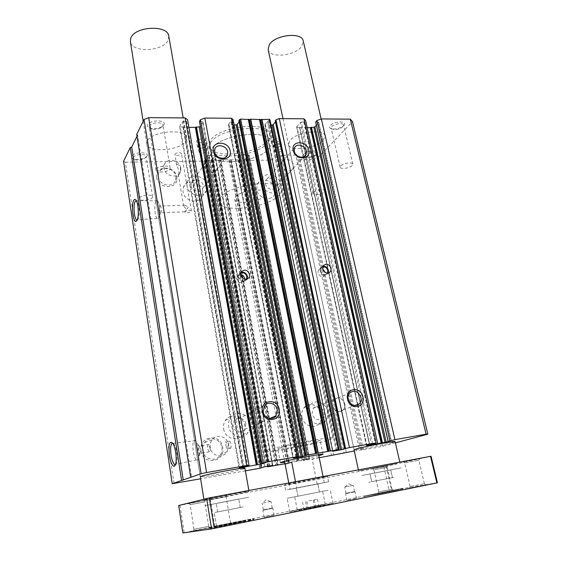 <?xml version="1.0" encoding="UTF-8"?>
<svg xmlns="http://www.w3.org/2000/svg" width="561" height="561" viewBox="0 0 561 561"><rect width="100%" height="100%" fill="white"/><g stroke="black" fill="none" stroke-linecap="round" stroke-linejoin="round"><path stroke-width="0.42" stroke-dasharray="2.81 2.1" d="M281.818 165.257C282.716 170.782 291.18 173.188 293.137 168.51L293.501 165.053C292.576 159.527 284.083 157.136 282.148 161.898L281.818 165.257M204.485 166.61C205.284 172.732 215.151 174.899 216.904 169.387L217.142 166.386C216.322 160.271 206.413 158.111 204.702 163.721L204.485 166.61M191.084 185.894C191.806 191.729 201.189 193.706 202.886 188.426L203.138 185.565C202.395 179.73 192.97 177.767 191.308 183.138L191.084 185.894M204.527 166.61C205.326 172.69 215.122 174.843 216.862 169.366L217.1 166.393C216.28 160.313 206.441 158.174 204.744 163.742L204.527 166.61M265.367 183.875C266.18 189.148 274.245 191.364 276.159 186.876L276.531 183.573C275.689 178.293 267.59 176.084 265.704 180.656L265.367 183.875M281.86 165.257C282.751 170.747 291.159 173.132 293.101 168.482L293.459 165.053C292.547 159.569 284.111 157.192 282.19 161.919L281.86 165.257M275.058 189.057L274.42 194.555C271.244 201.918 257.99 198.292 256.672 189.611L257.233 184.359C260.339 176.778 273.691 180.369 275.058 189.057M280.22 183.468L279.588 189.029C276.391 196.469 262.962 192.76 261.615 183.973L262.169 178.657C265.29 171 278.817 174.674 280.22 183.468M202.865 191.231L202.423 195.999C199.583 204.646 184.197 201.42 183.026 191.827L183.391 187.353C186.119 178.447 201.644 181.631 202.865 191.231M207.128 185.46L206.693 190.284C203.832 199.029 188.23 195.719 187.03 186.007L187.388 181.469C190.137 172.465 205.873 175.733 207.128 185.46M269.203 148.279C270.977 146.105 271.671 144.016 271.286 142.024C270.626 128.707 220.031 134.212 211.714 148.763L210.298 153.987C211.672 167.171 258.909 162.339 269.203 148.279C258.909 162.339 211.672 167.171 210.298 153.987L211.721 148.763C220.031 134.212 270.626 128.714 271.286 142.024C271.671 144.016 270.977 146.105 269.203 148.279M267.506 450.21C278.992 445.897 334.868 435.645 332.961 438.155L329.531 439.754C315.836 444.347 264.392 453.744 265.08 451.472L267.506 450.21M279.455 448.197C286.916 445.462 321.285 439.165 320.24 440.708L318.22 441.661C309.896 444.501 277.253 450.469 277.828 449.024L279.455 448.197M185.929 140.867L186.666 137.655C186.301 128.16 151.477 131.015 147.319 141.028L146.786 143.798C147.508 153.279 180.88 150.636 185.929 140.867M323.297 140.285L325.015 135.916C324.384 128.42 296.278 131.968 289.939 140.425L288.515 144.415C289.357 151.856 316.292 148.588 323.297 140.285M175.53 464.578C177.129 463.134 177.514 459.115 176.687 452.531C176.098 448.891 175.249 446.163 174.155 444.354L173.279 443.351L172.206 443.183M137.207 220.066L137.985 219.386C139.892 216.735 139.451 204.702 137.333 201.546L136.281 200.614M250.129 423.317C250.683 426.683 250.038 429.698 248.2 432.377C243.144 440.231 229.989 436.395 228.706 426.591C228.208 423.436 228.769 420.575 230.382 418.015C235.297 409.712 248.768 413.408 250.129 423.317M223.657 428.962C224.905 438.604 237.871 442.37 242.871 434.635C244.687 431.998 245.325 429.018 244.792 425.708C243.474 415.953 230.192 412.335 225.333 420.512C223.734 423.036 223.18 425.855 223.657 428.962M201.097 450.946C203.068 466.079 225.838 462.145 222.71 447.419C220.782 432.594 198.229 436.058 201.097 450.946M221.89 447.447C222.303 450.111 221.854 452.573 220.529 454.838C216.336 462.601 203.846 459.662 202.766 450.567C202.332 447.566 202.956 444.88 204.639 442.51C209.316 435.539 220.803 438.884 221.89 447.447M156.701 177.521C158.272 189.906 179.394 189.267 176.764 177.066C175.228 164.913 154.289 165.229 156.701 177.521M175.937 176.589L175.747 180.053C173.819 188.3 159.184 185.817 158.188 176.981L158.532 173.139C160.979 165.271 174.941 168.111 175.937 176.589M327.729 411.451C328.423 415.203 327.666 418.415 325.464 421.101C320.513 427.349 309.448 423.19 308.024 414.467C307.386 410.883 308.066 407.791 310.079 405.175C314.959 398.583 326.236 402.644 327.729 411.451M301.93 416.928C303.305 425.526 314.216 429.607 319.125 423.443C321.306 420.799 322.056 417.629 321.39 413.934C319.938 405.259 308.809 401.269 303.978 407.777C301.986 410.35 301.306 413.401 301.93 416.928M322.989 266.216L320.52 267.863L320.086 270.949C322.196 275.304 324.819 276.145 327.968 273.459L328.157 273.095M240.886 272.373L238.706 274.378L238.376 277.12C240.788 281.931 243.705 282.632 247.128 279.245L247.149 279.203M205.144 140.783L205.34 140.033C205.214 138.006 197.907 138.679 196.757 140.825L196.574 141.554C196.722 143.574 203.959 142.922 205.144 140.783M197.717 146.183C198.875 144.065 206.196 143.385 206.315 145.376L206.125 146.126C204.926 148.237 197.675 148.903 197.542 146.912L197.717 146.183M280.121 140.467L280.43 139.57C278.361 138.013 275.675 138.322 272.365 140.502L272.071 141.379C274.119 142.943 276.804 142.634 280.121 140.467M273.438 145.657C276.762 143.497 279.455 143.181 281.517 144.71L281.208 145.601C277.877 147.753 275.192 148.055 273.144 146.526L273.438 145.657M147.024 156.042C149.836 151.624 133.658 151.772 131.772 156.224C131.218 157.557 132.045 158.546 134.261 159.177C138.146 159.92 141.828 159.401 145.299 157.641L147.024 156.042M133.259 157.417C134.528 154.261 145.993 153.377 146.105 156.407L145.937 157.255L144.507 158.581C141.61 160.046 138.546 160.474 135.32 159.864L133.111 158.216L133.259 157.417M343.781 125.517C348.535 120.881 334.293 120.776 330.324 125.461C328.921 127.235 329.531 128.392 332.161 128.939C336.053 129.282 339.664 128.378 342.981 126.218L343.781 125.517M331.74 126.632C334.132 123.736 343.297 122.529 343.57 125.061L342.259 127.249C339.496 129.044 336.502 129.801 333.255 129.514L331.13 128.196L331.74 126.632M163.903 124.815C167.122 119.71 149.85 119.584 147.627 124.752C146.933 126.506 148.041 127.733 150.944 128.441C154.689 129.058 158.244 128.532 161.603 126.87L163.903 124.815M149.226 126.036C150.699 122.431 162.781 121.541 162.963 125.005L162.753 126.085L160.839 127.789C158.041 129.17 155.081 129.605 151.968 129.1L149.037 127.059L149.226 126.036M316.769 154.058C320.962 149.997 307.449 150.117 303.999 154.205C302.863 155.607 303.34 156.568 305.436 157.087C309.286 157.529 312.856 156.701 316.152 154.612L316.769 154.058M305.331 155.292C307.449 152.711 316.271 151.582 316.474 153.861L315.429 155.621C312.687 157.361 309.714 158.048 306.516 157.683L304.833 156.561L305.331 155.292M188.454 207.093L184.828 211.644C187.416 210.08 189.597 209.849 191.385 210.95L191.252 211.385C188.657 212.935 186.469 213.166 184.695 212.065L186.568 209.674L183.664 205.999L183.756 205.389L184.92 205.172L188.454 207.093M181.308 153.966L181.427 153.469C179.632 152.129 177.486 152.319 174.99 154.037L174.878 154.52C176.659 155.867 178.805 155.678 181.308 153.966M176.785 164.569C178.517 164.296 179.765 165.614 180.537 168.531L180.263 172.01L178.461 175.516L179.029 171.175L176.785 164.569M267.597 140.523C269.357 138.315 270.037 136.19 269.645 134.156C268.929 120.594 218.474 125.98 210.242 140.762L208.839 146.084C210.27 159.527 257.387 154.801 267.597 140.523M210.606 142.76C218.86 128.034 269.35 122.621 270.051 136.12C270.444 138.139 269.757 140.257 267.997 142.459C257.765 156.68 210.62 161.435 209.204 148.055L210.606 142.76M197.556 460.139L198.166 459.62C199.821 455.385 199.492 449.873 197.184 443.078L195.466 440.581L194.394 440.441C191.273 441.409 193.18 458.337 196.609 460.013L197.556 460.139M158.637 217.878C160.313 213.643 160.313 208.531 158.63 202.556L157.473 200.761L155.972 201.28C153.812 204.253 154.759 217.135 157.227 218.362L158.637 217.878M209.884 447.699C210.41 449.971 210.438 451.346 209.954 451.822L209.442 451.794L207.43 448.688C207.346 446.367 207.773 444.922 208.72 444.354L209.884 447.699M225.957 445.679L226.995 449.024C227.836 448.484 228.208 447.061 228.11 444.74L225.725 441.626C225.354 442.103 225.431 443.449 225.957 445.679M228.446 444.593L227.17 451.633C223.208 459.024 211.329 456.205 210.277 447.545C209.856 444.684 210.438 442.131 212.023 439.866C216.455 433.232 227.387 436.43 228.446 444.593M180.852 167.984L180.677 171.273C178.861 179.078 164.976 176.666 164.001 168.286L164.317 164.639C166.624 157.192 179.885 159.941 180.852 167.984M332.407 405.659C335.029 411.83 338.711 413.233 343.451 409.86C344.798 408.177 345.246 406.157 344.798 403.801C342.119 397.595 338.409 396.241 333.669 399.734C332.4 401.388 331.972 403.366 332.407 405.659M322.764 266.847L320.815 268.263L320.422 271.012C322.295 274.883 324.63 275.626 327.428 273.235L327.491 273.13M250.01 418.029C250.879 424.27 259.259 426.718 262.401 421.69L263.544 415.996C262.646 409.712 254.154 407.314 251.062 412.517L250.01 418.029M240.627 273.13L239.07 274.743L238.783 277.183C240.718 281.285 243.25 282.022 246.37 279.399M198.236 146.442C201.245 144.373 203.79 144.135 205.88 145.72L205.705 146.386C202.689 148.441 200.151 148.672 198.075 147.087L198.236 146.442M273.929 145.902C276.882 143.981 279.273 143.7 281.103 145.061L280.83 145.853C277.87 147.76 275.479 148.034 273.663 146.673L273.929 145.902M139.528 197.949C140.867 195.067 152.494 194.022 152.55 196.764L152.361 197.535C150.923 200.389 139.465 201.42 139.366 198.678L139.528 197.949M340.857 165.804C343.346 163.132 352.631 161.834 352.841 164.121L352.147 165.593C349.58 168.251 340.436 169.506 340.197 167.227L340.857 165.804M156.246 169.191C157.802 165.888 170.06 164.822 170.179 167.956L169.948 168.938C168.279 172.213 156.203 173.251 156.042 170.116L156.246 169.191M313.473 192.297C315.682 189.92 324.609 188.706 324.756 190.761L324.188 191.946C321.916 194.316 313.108 195.501 312.94 193.447L313.473 192.297M159.878 206.273L160.439 206.076L160.902 206.778C161.54 209.043 161.54 210.985 160.902 212.605L160.341 212.794C159.289 210.929 159.135 208.755 159.878 206.273M199.877 453.484L200.109 453.281C200.74 451.668 200.621 449.571 199.737 446.991L198.664 445.974C197.675 448.295 197.949 450.785 199.492 453.428L199.877 453.484M263.495 416.003L262.359 421.655C259.245 426.655 250.921 424.221 250.059 418.022L251.104 412.545C254.175 407.384 262.604 409.761 263.495 416.003M245.886 423.969L244.757 429.347C241.742 434.109 233.804 431.823 233.025 425.932L234.063 420.722C237.03 415.799 245.08 418.036 245.886 423.969M230.543 448.442C231.644 446.142 231.363 443.695 229.694 441.1L229.267 441.058C228.173 443.365 228.46 445.813 230.122 448.393L230.543 448.442M344.749 403.808C345.197 406.143 344.756 408.149 343.416 409.825C338.711 413.169 335.057 411.781 332.449 405.652C332.021 403.373 332.442 401.417 333.704 399.769C338.409 396.304 342.091 397.651 344.749 403.808M323.823 412.047C324.23 414.277 323.788 416.192 322.491 417.798C317.94 421.002 314.448 419.691 312 413.857L313.255 408.24C317.799 404.916 321.327 406.185 323.823 412.047M322.785 269.098C320.885 268.298 319.391 268.656 318.311 270.164L317.919 272.891C319.777 276.741 322.105 277.478 324.882 275.1L325.324 272.485M240.529 274.68L236.994 276.685L236.7 279.105C238.832 283.354 241.405 283.971 244.435 280.97L244.82 279.357M199.162 151.561C202.177 149.514 204.73 149.268 206.813 150.832L206.637 151.491C203.615 153.532 201.069 153.77 198.994 152.199L199.162 151.561M274.953 150.825C277.919 148.917 280.318 148.637 282.148 149.976L281.867 150.755C278.901 152.655 276.51 152.929 274.687 151.589L274.953 150.825M318.858 455.721C311.011 457.748 292.814 461.324 284.778 462.404M245.402 470.84L200.614 478.785M319.237 457.741L303.305 460.553L309.125 458.912L285.03 463.737M395.4 442.881L377.02 447.489L354.314 450.981M146.786 143.798L200.284 476.738C199.611 477.965 236.391 471.191 243.572 468.786M288.515 144.415L354.061 449.789C353.451 450.756 382.974 445.189 392.3 442.587M123.574 161.231L125.362 162.206L174.022 483.505M125.362 162.206L204.008 161.056L205.796 159.149L205.284 158.952L261.454 467.706M261.223 467.776L205.284 158.952M205.038 158.791L207.065 155.832L263.943 466.955M265.023 466.724L208.005 155.495L207.065 155.832M208.005 155.495L214.737 155.418L272.323 465.434M272.779 465.364L215.249 155.614L214.737 155.418M215.214 155.741L213.138 158.686L269.939 465.854M269.399 465.953L212.668 158.854L213.138 158.686M212.668 158.854L211.742 159.184L211.139 160.116L211.644 160.306L219.828 159.906L277.015 465.125M277.464 465.048L220.242 159.899L219.828 159.906M220.242 159.899L230.171 159.759L288.214 463.141M288.656 463.063L230.585 159.752L230.171 159.759M230.585 159.752L238.187 159.927L239.771 158.672L239.295 158.49L298.277 461.226M298.073 461.24L239.295 158.49M239.077 158.335L241.307 155.425L301.033 460.385M302.106 460.16L242.247 155.088L241.307 155.425M242.247 155.088L248.74 155.011L309.125 458.912M309.525 458.884L249.21 155.194L248.74 155.011M249.168 155.334L246.889 158.23L306.516 459.747M305.983 459.859L246.426 158.391L246.889 158.23M246.426 158.391L245.501 158.721L244.315 160.236L244.638 160.467L270.409 160.088L281.341 155.67L344.047 452.846M346.263 452.411L283.319 155.236L281.341 155.67M283.319 155.236L295.703 155.088L359.566 450.055M360.8 449.88L296.93 155.474L295.703 155.088M296.93 155.474L298.908 159.275L300.107 159.654L312.891 159.464L377.02 447.489M312.891 159.464L317.947 157.725L382.791 446.276M317.947 157.725L352.49 121.653M315.724 122.151L318.297 122.193L390.898 440.715M391.199 440.666L318.732 122.375L318.297 122.193M318.662 122.564L316.355 125.18M307.204 127.656L299.812 127.635L305.794 154.773L299.728 127.27L297.057 127.172L328.984 272.709M369.594 445.076L299.812 127.635M328.697 272.919L296.608 126.982L297.057 127.172M296.664 126.8L300.324 122.466L371.417 444.165M372.602 443.912L301.341 122.095L300.324 122.466M301.341 122.095L304.321 121.926L305.591 120.426M275.353 121.022L345.036 448.639M345.225 448.604L275.717 121.092M275.928 121.288L275.444 121.898M271.019 125.047L265.36 125.019L332.982 451.128M332.603 451.24L264.869 124.808L265.36 125.019M264.925 124.64L267.541 121.232L336.13 450.217M336.726 450.09L268.053 121.043L267.541 121.232M268.053 121.043L269.813 119.71L338.914 449.55M238.979 120.776L239.407 120.874L305.57 455.539M305.794 455.504L239.407 120.874M239.645 121.064L239.112 121.828M234.119 124.9L229.042 124.879L293.48 458.035M293.031 458.169L228.502 124.647L229.042 124.879M228.544 124.493L230.929 121.015L296.292 457.187M296.888 457.061L231.441 120.825L230.929 121.015M231.441 120.825L233.074 119.556M199.492 121.457L202.486 121.534L265.08 462.727M265.591 462.65L203.054 121.786L202.486 121.534M203.026 121.933L200.333 126.239M188.917 127.34L183.447 127.326L243.074 466.605M242.913 467.285L183.447 127.326M183.167 127.13L180.179 126.835L239.673 467.692M239.14 467.867L179.583 126.576L180.179 126.835M179.611 126.442L182.283 121.821L242.864 466.661L183.223 127.031M244.063 466.408L183.314 121.428L182.283 121.821M183.314 121.428L186.617 121.246L187.549 119.654M136.716 134.402L137.648 134.977L191.624 477.222M137.648 134.977L137.01 136.267M217.913 526.646L244.996 521.155L217.913 526.646M245.003 520.517L216.518 526.232L245.003 520.517M215.024 512.438L243.544 506.842L215.024 512.438M218.215 511.807L240.22 507.495L218.215 511.807M216.812 503.301L238.762 499.052L216.812 503.301M168.763 36.107L168.195 39.985C163.735 51.64 131.449 53.169 130.362 41.584M248.572 497.214L204.926 505.65L248.572 497.214M393.703 477.39L368.64 482.313L393.703 477.39M372.995 494.367L398.338 489.325L372.995 494.367M217.254 526.043L245.886 520.306L217.254 526.043M205.607 500.188L188.755 503.448L205.607 500.188M190.46 504.641L204.779 501.892L190.46 504.641M418.653 458.835L403.24 461.85L418.653 458.835M405.729 462.811L418.857 460.265L405.729 462.811M226.939 494.921L209.001 498.399L226.939 494.921M210.831 499.669L226.139 496.73L210.831 499.669M387.09 465.903L372.532 468.751L387.09 465.903M374.755 469.683L387.111 467.285L374.755 469.683M397.069 463.484L358.591 470.917L397.069 463.484M362.14 475.455L401.129 467.867L362.14 475.455M247.597 491.667L249.007 491.261C250.409 490.566 211.385 498.049 205.074 499.69L204.022 500.012C203.243 500.58 240.255 493.491 247.597 491.667M325.387 476.997L327.512 476.429C328.767 475.812 294.027 482.502 286.306 484.367L284.588 484.844C283.838 485.363 316.79 479.024 325.387 476.997M287.33 489.788L328.599 481.78L287.33 489.788M194.288 529.233L208.713 526.344L194.288 529.233M411.157 486.282L424.375 483.659L411.157 486.282M215.136 526.113L230.564 523.02L215.136 526.113M379.601 491.681L392.041 489.213L379.601 491.681M210.031 527.656L192.984 531.12L210.031 527.656M424.845 485.062L409.25 488.196L424.845 485.062M231.917 524.437L213.741 528.139L231.917 524.437M392.616 490.51L377.904 493.463L392.616 490.51M328.08 490.265L287.127 498.294L328.08 490.265M330.794 503.645L333.003 503.371C334.419 503.462 299.392 510.461 291.468 511.66L289.686 511.87C288.796 511.674 321.993 505.04 330.794 503.645M354.545 491.92L345.576 493.694L354.545 491.92M355.947 498.526L346.957 500.314L355.947 498.526M272.457 508.329L262.871 510.237L272.457 508.329M273.726 515.279L264.119 517.2L273.726 515.279M371.305 473.701L390.737 469.922L371.305 473.701M372.995 481.457L392.476 477.635L372.995 481.457M297.267 487.881L317.849 483.891L297.267 487.881M298.831 496.001L319.461 491.955L298.831 496.001M354.012 491.695L346.039 493.273L354.012 491.695M271.882 508.105L263.361 509.788L271.882 508.105M352.687 485.44L344.727 486.997L352.687 485.44M270.683 501.52L262.169 503.189L270.683 501.52M252.38 518.897L253.845 518.736C255.409 518.827 216.062 526.716 209.569 527.599L208.475 527.705C207.563 527.487 244.848 520.012 252.38 518.897M252.506 519.598L253.972 519.444C255.543 519.556 216.181 527.452 209.688 528.322L208.587 528.427C207.675 528.182 244.968 520.699 252.506 519.598M402.742 488.315L363.984 496.029L402.742 488.315M402.889 488.961L364.124 496.681L402.889 488.961M431.058 456.247L383.885 466.752L178.693 505.503M180.018 505.286L184.19 532.648L182.865 532.95M383.885 466.752L389.292 490.945L184.19 532.648M386.22 466.275L391.655 490.496L389.292 490.945M437.426 482.748L391.655 490.496M373.598 494.928L397.609 490.104L373.598 494.928M396.487 489.697L371.333 494.704L396.487 489.697M268.137 49.508C269.371 58.646 295.479 56.023 301.825 46.219L303.242 40.967M299.02 510.124L324.426 504.991L299.02 510.124M323.879 504.472L297.211 509.802L323.879 504.472M295.906 496.576L322.645 491.331L295.906 496.576M278.943 195.361C268.13 208.033 220.207 213.552 219.134 201.96L220.704 197.311C229.498 184.239 280.949 178.04 281.229 189.779C281.566 191.532 280.802 193.391 278.943 195.361M264.715 195.838C259.547 202.226 235.164 205.06 234.729 199.253L235.599 196.813C240.269 190.326 265.528 187.325 265.767 193.166L264.715 195.838M319.174 457.425L312.225 459.319L317.182 484.157L289.988 489.374L288.775 482.972M295.493 481.71L296.685 487.902L324.272 482.621L323.038 476.527M296.685 487.902L289.988 489.374M317.182 484.157L324.272 482.621M308.227 508.112L318.816 506.155L303.88 509.065L308.227 508.112L306.895 501.268L317.449 499.262L306.895 501.268M302.547 502.172L303.88 509.065M305.633 501.618L306.986 508.568M313.136 500.153L314.511 507.102M317.449 499.262L318.816 506.155M314.286 499.823L315.64 506.667M319.16 457.348L312.225 459.319M204.008 161.056L259.715 468.302M204.702 160.811L260.507 468.133M205.761 159.268L261.924 467.706M211.742 159.184L268.326 466.142M211.174 159.997L267.555 466.275M211.644 160.306L268.102 466.738M218.671 160.208L275.71 465.392M218.902 160.173L275.963 465.342M220.796 160.144L278.018 464.978M220.978 160.173L278.207 464.95M229.021 160.06L286.909 463.407M229.253 160.025L287.162 463.358M231.125 159.997L289.188 462.993M231.307 160.025L289.385 462.965M238.187 159.927L296.818 461.647M239.112 159.597L297.877 461.423M239.729 158.805L298.69 461.184M245.501 158.721L304.925 460.083M244.315 160.236L303.361 460.532M244.638 160.467L303.662 460.504M270.409 160.088L331.432 455.581M272.373 159.661L333.62 455.146M298.908 159.275L362.118 450.09M300.107 159.654L363.332 449.915M315.871 122.179L388.282 441.17M305.808 154.843L369.671 444.656L305.808 154.85M299.693 127.361L305.745 154.822M305.766 154.913L369.615 444.67M299.504 127.179L305.626 154.962M305.654 155.102L369.454 444.719M329.019 272.87L357.862 404.376M358.009 405.035L366.873 445.441M366.543 445.532L357.701 405.196M357.546 404.495L328.711 272.976M303.81 122.109L375.267 443.449M304.321 121.926L375.856 443.323M269.077 120.671L337.918 449.838M232.471 120.44L298.087 456.801M199.744 121.52L262.078 463.253M182.942 126.842L242.625 466.738M186.105 121.442L247.12 465.868M186.617 121.246L247.724 465.742M293.137 168.51L304.16 156.547M216.904 169.387L225.901 157.115M216.862 169.366L202.886 188.426M293.101 168.482L276.159 186.876M279.588 189.029L274.42 194.555M206.693 190.284L202.423 195.999M332.961 438.155L281.229 189.779M323.017 454.34L320.24 440.708M186.666 137.655L183.188 117.908M325.015 135.916L321.137 119.009M137.333 201.546L136.169 200.424M242.871 434.635L248.2 432.377M319.125 423.443L325.464 421.101M327.968 273.459L328.564 273.018M206.315 145.376L205.34 140.033M281.517 144.71L280.43 139.57M191.385 210.95L181.427 153.469M270.051 136.12L269.645 134.156M195.466 440.581L173.279 443.351M157.473 200.761L136.73 200.817M227.17 451.633L220.529 454.838M180.677 171.273L180.263 172.01M178.945 174.359L175.747 180.053M343.451 409.86L354.517 405.652M262.401 421.69L269.708 418.492M152.55 196.764L146.105 156.407M352.841 164.121L343.57 125.061M170.179 167.956L162.963 125.005M324.756 190.761L316.474 153.861M184.92 205.172L160.439 206.076M199.737 446.991L197.184 443.078M200.109 453.281L198.166 459.62M160.902 206.778L158.63 202.556M244.757 429.347L262.359 421.655M229.694 441.1L226.188 441.661M209.085 444.41L199.057 446.023M322.491 417.798L343.416 409.825M324.882 275.1L327.428 273.235M244.435 280.97L246.16 279.427M206.813 150.832L205.88 145.72M282.148 149.976L281.103 145.061M265.08 451.472L219.134 201.96M280.409 462.699L277.828 449.024M205.796 159.149L261.959 467.551M205.024 158.854L261.195 467.79M215.249 155.614L272.842 465.364M211.139 160.116L267.492 466.289M239.771 158.672L298.761 461.163M239.056 158.398L298.038 461.254M249.21 155.194L309.595 458.849M244.28 160.334L303.305 460.553M318.732 122.375L391.326 440.658M299.588 127.543L369.538 445.09M296.608 126.982L357.441 404.537M357.595 405.238L366.438 445.574M275.956 121.197L345.281 448.604M264.869 124.808L332.512 451.275M239.666 120.987L305.836 455.504M228.502 124.647L292.961 458.204M203.054 121.786L265.662 462.657M183.152 127.2L242.885 467.299M183.237 126.968L242.913 466.647M179.583 126.576L239.084 467.895M174.155 444.354L172.851 443.309M225.333 420.512L230.382 418.015M303.978 407.777L310.079 405.175M320.52 267.863L323.185 265.837M238.706 274.378L240.914 272.309M197.542 146.912L196.574 141.554M273.144 146.526L272.071 141.379M144.507 158.581L145.299 157.641M135.32 159.864L134.261 159.177M342.259 127.249L342.981 126.218M333.255 129.514L332.161 128.939M160.839 127.789L161.603 126.87M151.968 129.1L150.944 128.441M315.429 155.621L316.152 154.612M306.516 157.683L305.436 157.087M183.664 205.999L178.461 175.516M176.701 165.2L174.878 154.52M209.204 148.055L208.839 146.084M196.609 460.013L175.642 464.22M157.227 218.362L137.298 219.856M212.023 439.866L204.639 442.51M164.317 164.639L158.532 173.139M333.669 399.734L349.475 393.184M251.062 412.517L264.287 406.171M139.366 198.678L133.111 158.216M340.197 167.227L331.13 128.196M156.042 170.116L149.037 127.059M312.94 193.447L304.833 156.561M184.758 211.806L160.341 212.794M160.811 212.717L158.405 218.173M234.063 420.722L251.104 412.545M230.122 448.393L226.693 448.961M209.442 451.794L199.492 453.428M313.255 408.24L333.704 399.769M318.311 270.164L320.815 268.263M236.994 276.685L239.07 274.743M198.994 152.199L198.075 147.087M274.687 151.589L273.663 146.673M187.388 181.469L183.391 187.353M262.169 178.657L257.233 184.359M282.19 161.919L265.704 180.656M204.744 163.742L191.308 183.138M204.702 163.721L214.863 149.058M282.148 161.898L294.574 147.774M217.619 526.569L216.974 526.085M216.518 526.232L214.288 512.579L216.504 526.113M217.633 511.927L216.237 503.448L217.633 511.927M143.167 121.246L200.284 476.738M203.888 499.157L204.022 500.012M248.867 490.482L249.007 491.261M240.22 507.495L238.762 499.052L240.22 507.495M244.996 521.155L245.438 520.454M204.513 501.969L205.691 500.16M418.618 460.336L419.656 458.596M225.803 496.836L227.051 494.893M386.915 467.348L387.91 465.714M399.804 462.089L399.958 462.741M328.599 481.78L327.512 476.429M208.713 526.344L204.779 501.892M424.375 483.659L418.857 460.265M230.564 523.02L226.139 496.73M392.041 489.213L387.111 467.285M208.496 526.414L210.207 527.705M424.179 483.722L425.953 484.956M230.291 523.104L232.135 524.5M391.88 489.269L393.52 490.419M333.003 503.371L330.24 489.837M356.494 498.449L355.092 491.829M274.098 515.236L272.821 508.273M392.476 477.635L390.737 469.922L392.476 477.635M319.461 491.955L317.849 483.891L319.461 491.955M354.11 491.702L354.657 491.934M263.81 509.718L263.375 510.152M271.762 508.154L272.323 508.392M354.496 491.618L353.164 485.342M272.204 508.049L270.998 501.457M345.141 486.92L348.416 483.645L352.75 485.426M270.528 501.548L266.103 499.662L262.646 503.098M253.972 519.444L253.845 518.736M405.869 488.547L405.722 487.895M364.124 496.681L363.984 496.029M208.587 528.427L208.475 527.705M190.431 504.704L188.755 503.448M404.958 463.042L403.24 461.85M210.796 499.753L209.001 498.399M374.131 469.873L372.532 468.751M358.374 469.887L358.591 470.917M285.605 490.216L284.588 484.844M193.973 529.261L190.151 504.732M410.105 486.436L404.712 463.063M214.737 526.155L210.445 499.788M378.745 491.808L373.921 469.887M194.197 529.247L192.984 531.12M410.308 486.415L409.25 488.196M215.024 526.127L213.741 528.139M378.913 491.794L377.904 493.463M289.686 511.87L287.127 498.294M346.957 500.314L345.576 493.694M264.119 517.2L262.871 510.237M371.705 481.71L370.022 474.003L371.705 481.71M297.912 496.183L296.355 488.105L297.912 496.183M346.425 493.21L346.011 493.624M346.039 493.273L344.727 486.997M263.361 509.788L262.169 503.189M397.609 490.104L397.994 489.458M282.982 118.644L354.061 449.789M372.308 495.033L371.684 494.592M298.242 510.131L297.611 509.668M297.211 509.802L294.728 496.808M234.729 199.253L284.574 461.324M265.767 193.166L318.641 454.641M325.254 504.297L322.645 491.331M324.426 504.991L324.84 504.325"/><path stroke-width="0.84" d="M230.22 150.986C232.682 161.428 214.954 161.722 213.369 151.147C211.062 140.636 228.664 140.587 230.22 150.986M214.653 152.024C215.508 158.328 225.69 160.635 227.464 154.976L227.696 151.898C226.819 145.594 216.595 143.293 214.863 149.058L214.653 152.024M308.76 150.229C311.397 160.25 295.107 160.509 293.263 150.383C290.759 140.306 306.951 140.257 308.76 150.229M294.252 151.225C295.212 156.912 303.922 159.443 305.906 154.654L306.25 151.105C305.275 145.418 296.531 142.894 294.574 147.774L294.252 151.225M284.778 462.404L280.409 462.699L282.071 462.005C289.63 459.599 324.146 453.155 323.017 454.34L318.858 455.721M243.572 468.786L244.933 468.169C246.209 466.829 207.458 473.975 201.301 476.233L200.284 476.738L203.888 499.157M392.3 442.587L395.105 441.584C396.108 440.532 365.008 446.409 356.424 448.905L354.061 449.789L358.374 469.887M172.206 443.183C170.628 444.67 170.242 448.66 171.056 455.139C171.876 460.048 173.033 463.148 174.534 464.445L175.53 464.578M175.712 452.58C176.673 460.392 176.175 464.964 174.219 466.296C172.213 466.072 170.593 462.481 169.373 455.525C168.342 444.417 169.499 440.35 172.851 443.309C174.085 445.357 175.046 448.442 175.712 452.58M133.806 200.242C134.542 199.022 135.327 199.085 136.169 200.424C138.567 203.987 139.058 217.647 136.919 220.641L136.007 221.406C132.971 222.429 131.099 204.365 133.806 200.242M136.281 200.614L135.236 201.378C133.097 204.597 134.114 218.559 136.582 219.905L137.207 220.066M362.946 396.971C365.842 408.106 349.685 410.624 347.575 399.236C344.812 388.016 360.87 385.772 362.946 396.971M348.213 399.313C350.962 405.715 354.769 407.174 359.629 403.703C361.003 401.964 361.445 399.874 360.968 397.426C358.163 391.003 354.328 389.586 349.475 393.184C348.171 394.895 347.75 396.943 348.213 399.313M331.13 268.319L330.674 271.475C327.519 274.168 324.875 273.326 322.743 268.943L323.185 265.837C326.334 263.095 328.984 263.922 331.13 268.319M328.157 273.095L328.423 270.318C327.505 267.492 325.696 266.124 322.989 266.216M279.203 409.341C281.924 421.052 264.196 423.807 262.359 411.837C259.799 400.028 277.4 397.567 279.203 409.341M263.228 411.886C264.161 418.366 272.842 420.932 276.061 415.722L277.211 409.818C276.243 403.296 267.45 400.785 264.287 406.171L263.228 411.886M249.743 274.385L249.393 277.211C245.949 280.619 243.018 279.904 240.585 275.065L240.914 272.309C244.344 268.845 247.289 269.539 249.743 274.385M247.149 279.203L247.478 276.433C246.342 273.06 244.147 271.706 240.886 272.373M327.491 273.13L327.834 270.451C326.951 267.821 325.261 266.615 322.764 266.847M246.37 279.399L246.868 276.566C245.725 273.361 243.642 272.218 240.627 273.13M325.324 272.485L322.785 269.098M244.82 279.357L244.743 278.494C244.154 276.278 242.752 275.002 240.529 274.68M200.614 478.785L172.206 483.715L201.111 473.715L206.56 472.544L246.686 465.525L249.028 465.321L247.724 465.742L239.14 467.867L243.186 467.257L261.657 463.919L265.662 462.657L261.812 463.274L268.291 461.752L297.4 456.668L298.915 456.556L293.501 458.134L302.47 456.514L307.253 455.034L338.514 449.571L332.512 451.275L340.464 449.908L349.454 447.566L376.122 442.91L366.543 445.532L369.762 445.062L386.171 442.089L394.909 439.621L426.08 434.179L427.84 434.165L395.4 442.881M285.03 463.737L268.102 466.738L272.842 465.364L265.023 466.724L259.715 468.302L245.402 470.84M354.314 450.981L319.237 457.741M183.251 480.111L131.709 147.024L130.264 147.571L181.582 480.468M130.264 147.571L123.574 161.231L172.206 483.715M426.08 434.179L350.309 119.149L352.49 121.653L427.84 434.165M350.309 119.149L321.348 118.932L394.909 439.621M321.348 118.932L316.986 120.503L389.853 440.694M316.986 120.503L315.724 122.151M316.355 125.18L314.868 126.856L386.171 442.089M385.014 442.334L313.858 127.221L314.868 126.856M313.858 127.221L310.871 127.48L381.732 442.945M381.15 443.071L310.373 127.663L310.871 127.48M310.373 127.663L307.204 127.656M376.122 442.91L303.943 118.806L305.591 120.426L377.553 442.846M303.943 118.806L279.308 118.616L349.454 447.566M279.308 118.616L275.956 119.851L345.562 448.4M275.956 119.851L275.353 121.022M275.444 121.898L273.263 124.675L341.642 449.656M340.464 449.908L272.246 125.047L273.263 124.675M272.246 125.047L271.019 125.047M269.813 119.71L269.378 119.325L260.662 119.612L328.977 451.282M328.494 451.367L260.213 119.605L260.662 119.612M260.213 119.605L250.753 119.191L249.477 119.535L316.811 453.407M316.32 453.491L249.021 119.528L249.477 119.535M249.021 119.528L240.641 119.121L239.61 119.507L238.979 120.776M239.112 121.828L237.212 124.528L302.47 456.514M301.292 456.766L236.188 124.907L237.212 124.528M236.188 124.907L234.119 124.9M297.4 456.668L231.469 118.266L233.074 119.556L298.915 456.556M231.469 118.266L204.842 118.069L268.291 461.752M204.842 118.069L200.445 119.738L263.165 462.853M200.445 119.738L199.492 121.457M200.333 126.239L261.657 463.919M260.472 464.171L199.155 126.884L200.172 126.506M199.155 126.884L195.873 127.165L256.833 464.845M256.244 464.971L195.368 127.354L195.873 127.165M195.368 127.354L188.917 127.34M246.686 465.525L185.144 117.922L187.549 119.654L249.028 465.321M185.144 117.922L148.7 117.649L206.56 472.544M148.7 117.649L144.037 119.472L201.111 473.715M144.037 119.472L136.716 134.402L190.691 477.32M137.01 136.267L131.709 147.024M143.167 121.246L130.362 41.584L130.762 38.239C134.374 26.262 167.977 24.53 168.763 36.107L183.188 117.908M206.651 498.463L211.567 528.876L182.865 532.95L178.693 505.503L209.33 497.916L431.058 456.247L437.426 482.748L436.879 482.895L430.497 456.317M209.33 497.916L214.281 528.364L436.879 482.895M211.567 528.876L214.281 528.364M321.137 119.009L303.242 40.967C302.183 31.781 275.016 34.698 269.308 44.705L268.137 49.508L282.982 118.644M288.775 482.972L285.093 464.073L291.734 462.208L295.493 481.71M323.038 476.527L319.174 457.425M291.734 462.208L285.184 464.122M269.939 465.854L270.002 466.219M269.469 466.331L269.399 465.953M268.326 466.142L268.403 466.556M267.555 466.275L267.646 466.787M315.682 121.989L388.121 441.177M311.453 127.214L382.42 442.79M310.955 127.389L381.838 442.917M369.615 444.67L369.692 445.027M357.862 404.376L358.009 405.035M357.701 405.196L357.546 404.495M275.283 120.706L344.65 448.66M269.378 119.325L338.514 449.571M261.931 119.269L330.429 450.988M261.678 119.304L330.149 451.037M259.652 119.29L327.947 451.423M259.463 119.255L327.743 451.458M250.753 119.191L318.269 453.113M250.501 119.227L317.989 453.162M248.446 119.213L315.752 453.554M248.25 119.17L315.548 453.59M240.641 119.121L307.253 455.034M239.61 119.507L306.054 455.294M238.923 120.475L305.121 455.574M199.471 121.323L261.812 463.274M196.441 126.877L257.506 464.69M195.929 127.074L256.917 464.817M243.074 466.605L243.186 467.257M242.885 466.654L242.99 467.243M242.625 466.738L242.717 467.285M304.16 156.547L305.906 154.654M225.901 157.115L227.464 154.976M175.362 464.641L174.219 466.296M328.564 273.018L330.674 271.475M247.184 279.189L249.393 277.211M354.517 405.652L359.629 403.703M269.708 418.492L276.061 415.722M246.16 279.427L246.56 279.062M267.492 466.289L267.59 466.808M315.654 122.088L388.065 441.198M357.441 404.537L357.595 405.238M275.227 120.881L344.559 448.695M269.869 119.535L339.005 449.508M238.881 120.643L305.044 455.602M199.45 121.393L261.784 463.288M242.913 466.647L243.018 467.243M137.186 220.073L136.007 221.406M175.642 464.22L174.534 464.445M137.298 219.856L136.582 219.905M244.933 468.169L248.867 490.482M395.105 441.584L399.804 462.089M284.574 461.324L285.093 464.073M318.641 454.641L319.195 457.383"/></g></svg>
